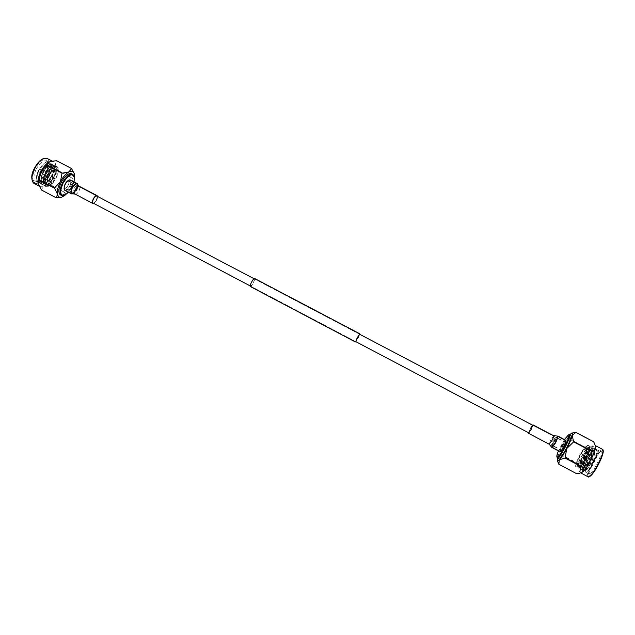 <?xml version="1.0" encoding="UTF-8"?>
<svg xmlns="http://www.w3.org/2000/svg" width="635" height="635" viewBox="0 0 635 635"><rect width="100%" height="100%" fill="white"/><g stroke="black" fill="none" stroke-linecap="round" stroke-linejoin="round"><path stroke-width="0.48" stroke-dasharray="3.17 2.38" d="M553.244 445.953L552.752 446.341C552.633 444.619 553.958 441.762 556.744 437.761L557.379 437.38C557.149 439.563 555.768 442.42 553.244 445.953M557.022 438.404C554.641 441.793 553.418 444.373 553.363 446.143L553.879 445.786C556.149 442.603 557.395 440.031 557.601 438.063L557.022 438.404M565.729 442.984C563.308 446.357 562.094 448.945 562.086 450.739L562.618 450.398C565.047 447.016 566.261 444.429 566.269 442.627L565.729 442.984M557.022 457.16C556.649 454.144 564.007 439.499 567.777 435.729L569.087 434.697M592.296 463.344L593.757 460.153L592.296 463.344M586.565 456.628L585.097 459.811L586.565 456.628M594.114 461.597L593.463 463.066L594.114 461.597M586.899 455.811L587.264 455.597C587.335 456.771 586.581 458.406 585.002 460.502L584.644 460.708C584.573 459.534 585.319 457.906 586.899 455.811M586.438 455.565L586.803 455.358C586.875 456.525 586.113 458.16 584.541 460.256L584.176 460.462C584.105 459.295 584.859 457.66 586.438 455.565M584.454 449.413L585.478 448.802C587.192 448.723 581.954 460.018 579.104 462.558L578.112 463.121C576.437 463.145 581.581 452.033 584.454 449.413M600.091 452.183C595.368 456.311 587.153 473.67 589.209 475.234L591.233 474.528C596.59 470.067 605.679 449.453 601.551 451.207L600.091 452.183M590.629 473.194L588.764 473.861C586.859 472.432 594.479 456.335 598.845 452.517L600.551 451.596C603.409 451.525 595.249 469.344 590.629 473.194M596.202 450.517L597.416 450.151L596.074 451.064C591.788 455.986 588.462 462.074 586.089 469.328L585.708 471.535L589.431 465.971L586.748 469.321L585.224 470.043C583.676 469.13 590.733 454.819 594.844 451.39L596.202 450.517L597.106 450.993C598.313 453.573 591.415 468.114 587.764 471.575L587.677 471.63C591.312 468.122 598.368 452.85 597.067 450.104L596.511 449.477L594.638 450.31C589.677 454.208 581.35 471.329 583.692 471.194L585.081 470.265C588.701 466.733 595.781 451.421 594.479 448.731L593.931 448.119L592.082 448.969C587.153 452.874 578.818 469.979 581.12 469.836L582.493 468.892C586.089 465.344 593.193 449.993 591.891 447.358L591.36 446.77L589.518 447.627C584.629 451.548 576.278 468.638 578.548 468.471L579.906 467.527C583.486 463.955 590.606 448.564 589.304 445.984L588.788 445.421L586.962 446.286C582.525 449.874 574.699 465.177 575.731 466.876C575.429 466.114 575.747 464.439 576.683 461.836C579.93 454.16 583.097 448.985 586.184 446.334L586.986 446.588L586.24 450.834C583.049 458.764 579.811 464.121 576.516 466.892L575.731 466.876M597.416 450.151L597.765 450.136C600.583 450.048 592.415 467.844 587.827 471.718L586.383 472.559M581.184 472.972L580.85 472.972C577.548 472.908 587.335 451.668 592.955 446.595L595.281 445.548M575.715 432.364L593.527 441.69L592.772 446.254L586.811 448.334C587.335 455.192 584.597 460.351 578.588 463.804L578.477 464.066C581.128 468.932 580.485 472.122 576.548 473.631L576.596 473.67M558.578 458.478C556.855 457.422 564.928 440.626 569.143 436.443L570.73 435.396M557.03 437.078L557.713 436.602C558.8 436.459 554.895 444.698 552.95 446.643L552.291 447.103C551.22 447.215 555.077 439.071 557.03 437.078M564.904 441.214L565.61 440.746C566.745 440.626 562.856 448.889 560.864 450.826L560.181 451.263C559.062 451.35 562.904 443.19 564.904 441.214M586.089 469.328L585.708 472.218L587.351 471.464C591.55 467.392 599.361 449.413 596.186 449.302L594.32 450.144C589.701 453.763 581.771 469.503 583.144 470.868L584.756 470.09C588.923 466.011 596.749 448.048 593.606 447.953L591.756 448.802C587.161 452.445 579.207 468.217 580.581 469.519L582.168 468.725C586.303 464.63 594.138 446.683 591.034 446.603L589.201 447.461C584.621 451.128 576.651 466.931 578.025 468.17L579.58 467.352C583.684 463.248 591.534 445.31 588.462 445.254L586.645 446.119C582.993 449.858 579.676 455.097 576.683 461.836M589.431 465.971C593.106 460.026 596.4 450.58 594.384 450.413L593.503 450.604C589.915 452.215 581.723 467.662 583.057 468.781L583.232 468.892C585.153 469.765 595.114 449.326 591.804 449.064L590.955 449.247C587.399 450.834 579.16 466.368 580.493 467.431L580.66 467.535C582.541 468.384 592.503 447.961 589.232 447.707L588.407 447.889C584.883 449.453 576.596 465.074 577.929 466.082L578.088 466.177C579.739 467.019 589.05 448.532 586.986 446.588M585.93 469.932C588.351 468.789 595.82 453.541 594.558 450.81L594.058 450.239C591.217 449.016 580.509 468.781 582.906 468.725L583.168 468.67C585.319 468.178 593.273 452.223 591.971 449.437L591.487 448.889C588.685 447.683 577.969 467.439 580.334 467.368L580.581 467.312C582.684 466.852 590.685 450.802 589.383 448.064L588.907 447.54C586.153 446.357 575.437 466.106 577.763 466.003L577.993 465.955C580.581 463.685 583.327 458.645 586.24 450.834M569.611 434.8C567.531 437.245 565.229 440.825 562.697 445.54C560.094 450.509 558.34 454.628 557.451 457.883M564.404 439.547L558.419 450.906M557.665 461.494L557.387 458.153L561.11 454.573L562.697 445.54L569.452 438.912L570.032 434.34L573.651 432.673M569.452 438.912L586.962 448.104M561.11 454.573L578.588 463.804M586.811 448.334L569.301 439.142M558.8 464.225L576.548 473.631M578.477 464.066L560.999 454.835M72.501 187.833L75.422 184.563C77.303 184.325 77.502 185.96 76.025 189.468C73.787 192.992 72.279 193.707 71.509 191.611L72.501 187.833M75.462 189.182C76.486 187.015 76.629 185.547 75.906 184.785L74.914 184.769L72.287 187.706L71.39 191.111L71.842 192.111C72.914 192.492 74.12 191.516 75.462 189.182M68.143 185.333C69.159 183.166 69.302 181.689 68.564 180.919C67.477 180.523 66.254 181.491 64.913 183.825C63.897 185.991 63.754 187.468 64.492 188.238C65.588 188.627 66.802 187.658 68.143 185.333M68.532 192.286L71.993 187.19L74.025 181.864M74.224 176.752L74.303 177.355C74.478 180.134 73.636 183.372 71.787 187.063C69.493 191.341 66.985 194.127 64.27 195.421M41.918 171.656L41.791 173.466L43.315 172.307L43.442 170.505L41.918 171.656M49.054 175.331L47.538 176.49L47.681 174.689L49.189 173.53L49.054 175.331M42.172 171.728L41.378 172.045L42.013 170.902L42.172 171.728M49.427 175.506L47.093 177.292L47.307 174.514L49.633 172.728L49.427 175.506M49.808 175.704L47.474 177.49L47.688 174.712L50.022 172.926L49.808 175.704M54.745 178.197C52.395 182.277 50.221 183.952 48.228 183.229C46.871 181.856 47.077 179.253 48.847 175.443C51.221 171.347 53.396 169.672 55.372 170.41C56.729 171.799 56.523 174.403 54.745 178.197M45.371 173.141C47.196 169.505 48.022 166.243 47.855 163.362C45.664 157.131 41.426 158.79 35.139 168.339C31.234 178.046 32.083 182.451 37.703 181.562C40.553 180.181 43.101 177.379 45.371 173.141M36.306 168.934C40.021 162.552 43.458 159.957 46.601 161.147L48.062 164.306C48.22 166.973 47.45 169.997 45.76 173.371C43.656 177.292 41.291 179.895 38.664 181.166L35.457 181.142C33.258 178.959 33.544 174.895 36.306 168.934M50.602 166.672L48.903 162.354L46.395 162.092C43.934 163.505 41.815 166.426 40.037 170.871L38.933 176.189L40.711 171.212L43.323 167.148C47.347 162.87 49.776 162.711 50.602 166.672L48.419 174.792C46.395 178.451 44.117 180.896 41.569 182.118C36.933 183.166 35.695 179.911 37.854 172.339L40.957 166.465L37.854 172.387C36.163 177.546 36.338 180.983 38.378 182.689C41.751 183.944 45.363 181.443 49.212 175.189C52.141 169.339 52.61 165.362 50.609 163.251C48.847 162.258 46.577 163.401 43.791 166.695L39.949 173.672C38.314 178.768 38.497 182.15 40.505 183.817C43.863 185.063 47.466 182.555 51.316 176.292C54.253 170.45 54.729 166.473 52.737 164.362C51.014 163.386 48.776 164.505 46.037 167.711L42.045 174.958C40.465 179.983 40.664 183.309 42.64 184.944C45.982 186.174 49.578 183.666 53.419 177.403C56.364 171.561 56.84 167.584 54.872 165.481C53.181 164.521 50.983 165.6 48.276 168.735L44.156 176.228C42.616 181.189 42.823 184.468 44.767 186.071C48.093 187.301 51.681 184.777 55.531 178.514C58.476 172.664 58.968 168.696 56.999 166.6C55.507 165.727 53.554 166.537 51.141 169.045C53.102 167.124 54.832 166.243 56.332 166.394C58.499 167.275 58.944 170.005 57.69 174.577L53.419 182.316L47.974 185.722C45.291 185.364 44.736 182.547 46.291 177.292L51.141 169.045M50.34 165.481C50.498 168.148 49.728 171.172 48.03 174.569C45.918 178.506 43.545 181.11 40.918 182.388L37.751 182.356C35.576 180.181 35.862 176.117 38.624 170.156L40.957 166.465M50.625 161.449L53.53 161.806C56.19 164.528 55.816 169.529 52.411 176.816C47.895 184.634 43.696 187.841 39.807 186.428L38.449 184.515M41.505 190.016L41.632 190.063C42.061 187.047 45.18 185.483 50.99 185.372L52.721 176.975L58.539 170.72C55.205 166.029 54.594 162.719 56.705 160.782M71.819 173.855C73.938 176.085 73.549 180.284 70.644 186.46C67.159 192.619 63.841 195.469 60.682 195.008M76.311 189.603C74.573 192.627 73.009 193.889 71.62 193.397C70.683 192.413 70.874 190.516 72.199 187.69C73.946 184.658 75.517 183.396 76.898 183.896C77.827 184.888 77.637 186.793 76.311 189.603L77.478 185.174L76.898 183.896C75.517 183.396 73.946 184.658 72.199 187.69C70.874 190.516 70.683 192.413 71.62 193.397L72.898 193.421L76.311 189.603M69.699 186.118C67.953 189.135 66.381 190.397 64.968 189.889C64.008 188.897 64.191 186.992 65.508 184.174C67.262 181.142 68.834 179.888 70.239 180.396C71.199 181.404 71.017 183.309 69.699 186.118C71.017 183.309 71.199 181.404 70.239 180.396C68.834 179.888 67.262 181.142 65.508 184.174C64.191 186.992 64.008 188.897 64.968 189.889C66.381 190.397 67.953 189.135 69.699 186.118M46.395 162.092C43.751 163.139 41.291 165.902 39.021 170.363C36.433 176.435 36.306 180.586 38.648 182.832C40.87 184.007 43.577 182.801 46.792 179.213L49.474 175.323L51.284 171.244C52.514 167.243 52.372 164.624 50.871 163.386C47.935 162.314 44.704 165.013 41.18 171.498C38.584 177.57 38.449 181.721 40.775 183.952C42.958 185.118 45.641 183.944 48.816 180.419L51.578 176.435L53.435 172.228C54.626 168.291 54.483 165.719 53.007 164.505C50.078 163.441 46.855 166.148 43.331 172.633C40.735 178.705 40.592 182.856 42.902 185.079C45.053 186.238 47.696 185.079 50.84 181.626L53.689 177.546L55.578 173.22C56.737 169.347 56.586 166.814 55.134 165.624C52.229 164.56 49.006 167.283 45.49 173.768C42.886 179.84 42.736 183.991 45.037 186.206C47.149 187.349 49.76 186.222 52.872 182.832L55.793 178.657L57.729 174.22C58.849 170.402 58.698 167.91 57.269 166.743L56.332 166.394M38.933 176.189C38.544 178.999 38.989 180.88 40.267 181.816C42.196 182.84 44.553 181.793 47.331 178.689L51.213 171.839C52.237 168.473 52.134 166.283 50.879 165.259C46.776 161.774 37.124 180.023 42.394 182.943C44.291 183.952 46.617 182.936 49.371 179.888L53.356 172.847C54.356 169.537 54.237 167.386 53.015 166.378C48.935 162.909 39.283 181.158 44.521 184.071C46.395 185.071 48.689 184.071 51.419 181.078L55.499 173.855C56.467 170.609 56.348 168.481 55.142 167.497C51.094 164.036 41.442 182.301 46.657 185.198C48.196 186.071 50.109 185.46 52.395 183.372M41.87 169.235L40.005 173.164C38.6 177.57 38.775 180.499 40.529 181.959C45.426 185.761 55.697 168.021 51.149 165.402C49.705 164.576 47.831 165.513 45.529 168.204L42.116 174.419C40.751 178.768 40.934 181.658 42.656 183.078C47.53 186.873 57.801 169.124 53.276 166.521C51.864 165.711 50.022 166.616 47.752 169.243L44.22 175.673C42.902 179.967 43.093 182.809 44.791 184.206C49.633 187.984 59.904 170.228 55.412 167.64C54.023 166.838 52.213 167.719 49.974 170.283L46.331 176.927C45.053 181.166 45.252 183.967 46.919 185.333L47.974 185.722M65.865 194.635L71.549 186.888L74.446 178.34M74.216 173.482L74.501 174.625L73.112 178.657L71.549 186.888L65.77 192.897L63.167 196.612L61.524 197.247M73.112 178.657L58.476 170.974M51.165 185.174L65.77 192.897M58.539 170.72L73.176 178.403M65.603 193.096L50.99 185.372M41.632 190.063L56.428 197.914M564.745 447.088L562.197 450.517C561.888 450.167 562.356 448.755 563.61 446.286L566.158 442.849C566.476 443.198 565.999 444.611 564.745 447.088M65 183.864C64.04 185.92 63.905 187.309 64.603 188.031C65.635 188.405 66.786 187.492 68.056 185.285C69.017 183.237 69.151 181.848 68.453 181.118C67.421 180.745 66.27 181.658 65 183.864M253.222 282.813C254.27 280.718 254.651 279.416 254.381 278.892C253.825 278.773 252.913 279.868 251.643 282.17C250.603 284.266 250.214 285.575 250.492 286.091C251.047 286.202 251.96 285.115 253.222 282.813M250.349 286.552C251.031 286.456 252.024 285.218 253.317 282.845C254.476 280.511 254.913 279.059 254.603 278.479M355.791 341.638L359.672 334.264M250.492 286.091L355.624 341.551L357.934 337.955M562.126 445.46C563.753 442.5 564.912 440.928 565.61 440.746C566.039 441.222 565.388 443.151 563.658 446.556C562.031 449.524 560.864 451.096 560.181 451.263C559.753 450.779 560.403 448.85 562.126 445.46M554.284 441.333L557.713 436.602C558.109 437.055 557.443 438.975 555.72 442.365C554.093 445.341 552.95 446.913 552.291 447.103L552.22 447.072C551.974 446.413 552.656 444.5 554.284 441.333M551.704 447.135L554.038 441.19L557.554 436.11M559.856 451.66C559.594 450.882 560.332 448.802 562.062 445.421C563.824 442.206 565.086 440.5 565.841 440.301M528.495 432.737L532.487 425.148M553.014 440.706L555.506 437.253L554.045 441.452L551.553 444.905L553.014 440.706M528.693 432.84L530.304 428.744M72.962 193.897L76.644 189.77L77.859 184.61M93.782 203.422L96.528 200.271L97.48 196.39M76.994 190L77.843 186.761L77.422 185.841C76.422 185.476 75.279 186.404 74.009 188.611C73.041 190.667 72.898 192.048 73.581 192.77L74.501 192.786L76.994 190M64.976 190.413C66.516 190.635 68.151 189.238 69.874 186.198C71.303 183.15 71.501 181.086 70.461 179.999M93.162 203.097C94.139 203.216 95.21 202.248 96.361 200.2M590.772 475.686C583.438 482.576 593.59 457.192 600.535 451.064L602.964 450.215M602.694 449.461L600.242 450.413C594.797 455.184 585.383 475.186 587.899 476.71M587.978 451.755C591.701 447.945 586.446 461.002 582.986 464.106C579.342 467.717 584.549 454.874 587.978 451.755M582.351 464.272C585.232 461.748 590.455 450.437 588.724 450.509L587.677 451.104C584.779 453.715 579.644 464.836 581.35 464.836L582.351 464.272M43.339 158.694C49.324 158.139 50.165 163.036 45.879 173.387C39.735 183.158 35.131 185.396 32.067 180.094M34.353 183.539C38.298 184.198 42.331 180.904 46.442 173.665C49.84 166.386 50.181 161.377 47.474 158.631L46.934 158.337M51.514 176.506C45.633 183.507 43.775 182.642 45.942 173.903C51.872 166.918 53.729 167.791 51.514 176.506M46.141 174.014C44.371 177.832 44.172 180.427 45.537 181.808C47.546 182.539 49.72 180.872 52.078 176.792C53.856 172.998 54.054 170.394 52.681 168.997C50.697 168.251 48.514 169.926 46.141 174.014M553.72 435.745L550.878 439.571L549.172 444.214M551.648 446.969L553.926 441.134L557.459 436.126M77.907 184.96L76.708 189.802L72.985 193.889M75.295 194.191C76.422 194.35 77.637 193.286 78.93 191C80.002 188.714 80.169 187.166 79.415 186.365L79.24 186.269M553.434 446.135L552.752 446.341M562.086 450.739L553.363 446.143M593.757 460.153L586.803 456.494M594.241 461.55L593.796 460.177M587.264 455.597L586.803 455.358M585.478 448.802L588.724 450.509C589.272 450.326 589.391 451.144 589.074 452.953C587.875 456.906 585.827 460.661 582.922 464.209L581.35 464.836L578.112 463.121M588.764 473.861L589.209 475.234M585.224 470.043L585.708 471.535M557.713 436.602L565.61 440.746L557.713 436.602M585.946 472.392L589.034 474.02M597.765 450.136L600.551 451.596M595.209 449.517L593.503 450.604M583.144 470.868L583.057 468.781M592.661 448.159L590.955 449.247M580.581 469.519L580.493 467.431M590.121 446.802L588.407 447.889M578.025 468.17L577.929 466.082M587.581 445.445L586.184 446.334M585.684 471.519L585.708 472.218M576.516 466.892L577.993 465.955M589.304 445.984L589.383 448.064M578.866 468.4L580.581 467.312M591.891 447.358L591.971 449.437M581.454 469.757L583.168 468.67M594.479 448.731L594.558 450.81M584.049 471.114L585.74 470.035M597.067 450.104L597.106 450.993M552.291 447.103L560.181 451.263L552.291 447.103M595.058 445.032L593.868 442.246M600.194 451.612L601.551 451.207M584.644 460.708L584.176 460.462M593.463 463.066L592.106 463.471M592.05 463.471L585.097 459.811M566.269 442.627L557.546 438.039M557.601 438.063L557.379 437.38M74.914 184.769L75.422 184.563M68.564 180.919L75.906 184.785M41.791 173.466L47.538 176.49M41.378 172.045L41.577 172.99M48.228 183.229L45.537 181.808C45.172 180.372 42.886 182.054 45.903 173.879C50.919 166.426 50.848 169.315 52.681 168.997L55.372 170.41M48.062 164.306L47.855 163.362M41.569 182.118L40.918 182.388M39.807 186.428L39.045 186.023M71.62 193.397L64.968 189.889L71.62 193.397M48.903 162.354L46.601 161.147M37.751 182.356L35.457 181.142M46.792 179.213L47.331 178.689M51.284 171.244L51.213 171.839M48.816 180.419L49.371 179.888M53.435 172.228L53.356 172.847M50.84 181.626L51.419 181.078M55.578 173.22L55.499 173.855M52.872 182.832L53.419 182.316M50.498 169.783L49.974 170.283M44.156 176.228L44.22 175.673M48.276 168.735L47.752 169.243M42.045 174.958L42.116 174.419M46.037 167.711L45.529 168.204M39.949 173.672L40.005 173.164M43.791 166.695L43.323 167.148M76.898 183.896L70.239 180.396L76.898 183.896M72.977 174.458L72.501 174.212M53.53 161.806L52.141 161.076M38.664 181.166L37.703 181.562M42.013 170.902L42.966 170.505M43.442 170.505L49.189 173.53M74.422 177.848L74.303 177.355M64.492 188.238L71.842 192.111M71.39 191.111L71.509 191.611M562.197 450.517L551.553 444.905M355.624 341.551L250.158 285.909M73.581 192.77L64.603 188.031M566.158 442.849L532.741 425.275M359.505 334.177L253.968 278.678M96.726 195.985L68.453 181.118M254.381 278.892L359.537 334.193M532.694 425.252L555.506 437.253M555.45 437.253L557.625 436.61M551.505 444.881L552.22 447.072M77.422 185.841L96.869 196.064M77.843 186.761L77.478 185.174M74.501 192.786L72.898 193.421"/><path stroke-width="0.95" d="M558.419 450.906C556.998 454.406 556.522 456.47 556.998 457.081L558.578 456.247C562.999 451.993 571.532 433.499 568.452 434.888L564.404 439.547M569.087 434.697L569.357 434.673C571.881 434.372 563.245 452.715 558.864 456.906L557.395 457.851L557.022 457.16M595.058 445.032L595.281 445.548C597.829 446.746 588.034 467.447 582.755 471.948L579.39 473.337L582.398 472.011L583.247 467.336C589.447 463.804 592.28 458.47 591.749 451.35L591.86 451.08C595.646 449.77 596.321 446.826 593.868 442.246L593.527 441.69M557.451 457.883L557.395 460.851L559.34 459.811L558.84 464.256L576.596 473.67L579.39 473.337M569.547 434.769L570.73 435.396C573.278 435.102 564.658 453.453 560.253 457.637L558.578 458.478M571.73 433.07L575.762 432.387L572.198 435.602L573.651 441.849L566.825 448.453L565.023 458.025L559.34 459.811C561.467 457.541 563.959 453.763 566.825 448.453C569.619 443.103 571.413 438.817 572.198 435.602C572.587 433.784 572.429 432.943 571.73 433.07L569.611 434.8M558.84 464.256L557.665 461.494M565.023 458.025L583.089 467.574M573.651 441.849L591.749 451.35M583.247 467.336L565.182 457.787M575.762 432.387L593.582 441.714M591.86 451.08L573.762 441.579M74.025 181.864L74.422 177.848C72.509 172.577 68.747 174.315 63.127 183.063C59.484 191.826 60.023 195.882 64.762 195.223L68.532 192.286M64.587 195.294L61.365 195.366C59.253 193.191 59.65 188.992 62.555 182.769C66.421 176.093 69.898 173.323 72.977 174.458L74.224 176.752M38.449 184.515L38.179 183.467C37.695 180.126 38.616 176.109 40.934 171.434C43.847 166.068 47.006 162.758 50.427 161.504L50.625 161.449M71.477 168.505L56.586 160.718L50.832 161.385C48.522 162.195 47.3 163.441 47.165 165.124L41.069 171.513L38.267 183.745L41.505 190.016L56.309 197.858L57.523 194.183C58.095 196.747 59.523 197.739 61.809 197.167L65.865 194.635M60.682 195.008L60.206 194.755C58.087 192.572 58.483 188.373 61.389 182.158C65.254 175.474 68.731 172.712 71.819 173.855L72.501 174.212M74.446 178.34L74.462 174.403C73.771 171.402 71.961 170.561 69.017 171.871C65.897 173.561 63.032 176.84 60.428 181.705C57.976 186.65 57.007 190.81 57.523 194.183L54.475 187.896L60.428 181.705L62.032 173.228L69.017 171.871L71.445 168.489L74.216 173.482M61.809 197.167L56.309 197.858M62.214 173.022L47.165 165.124M56.586 160.718L71.445 168.489M54.475 187.896L39.457 179.959M46.99 165.322L62.032 173.228M39.402 180.221L54.419 188.158M357.934 337.955L359.537 334.193L355.624 341.551L528.693 432.84M359.727 333.748L254.603 278.479C253.984 278.344 252.968 279.559 251.555 282.138C250.388 284.472 249.96 285.933 250.261 286.504L250.349 286.552M359.672 334.264L357.188 337.772L355.791 341.638M557.554 436.11L557.752 436.054C558.189 436.547 557.466 438.634 555.585 442.309C553.823 445.532 552.585 447.246 551.871 447.445L551.704 447.135M557.847 436.102L565.841 440.301C566.301 440.809 565.602 442.912 563.729 446.595C561.951 449.826 560.697 451.525 559.951 451.715L559.856 451.66M532.487 425.148L531.178 429.419L528.495 432.737M530.304 428.744L532.694 425.252L531.13 429.379L528.741 432.872M77.859 184.61L77.279 183.578C75.779 183.031 74.081 184.404 72.184 187.698C70.747 190.754 70.541 192.818 71.557 193.881L72.985 193.889M97.48 196.39L97.091 195.659C96.028 195.286 94.782 196.334 93.361 198.811C92.273 201.112 92.083 202.652 92.797 203.422L93.782 203.422M96.361 200.2C97.338 198.144 97.504 196.763 96.869 196.064C95.917 195.731 94.798 196.667 93.528 198.89C92.551 200.946 92.385 202.327 93.02 203.017L93.162 203.097M77.049 183.459L70.461 179.999C68.937 179.435 67.231 180.8 65.334 184.086C63.905 187.142 63.706 189.214 64.738 190.286L64.976 190.413M602.964 450.215C605.107 452.112 595.844 471.503 590.772 475.686M587.899 476.71L590.137 475.861C595.828 471.154 605.893 449.159 602.353 449.262L595.289 445.564M32.067 180.094C31.425 176.832 32.274 172.831 34.6 168.1M52.141 161.076L47.474 158.631C43.601 157.155 39.378 160.345 34.798 168.204C31.401 175.546 31.059 180.546 33.758 183.221L34.353 183.539M34.608 168.092C37.227 163.219 40.14 160.091 43.339 158.694M549.172 444.214L552.013 440.388C553.418 437.634 553.966 436.07 553.656 435.713L532.979 424.839M557.459 436.126L557.474 436.118C558.062 436.372 557.387 438.412 555.442 442.238C553.601 445.595 552.363 447.254 551.736 447.231L551.648 446.969M96.933 195.572L79.415 186.365C78.295 185.96 77.025 186.992 75.605 189.46C74.525 191.754 74.366 193.302 75.12 194.104L73.081 193.858C70.747 194.159 70.501 192.135 72.342 187.777C75.12 183.404 76.986 182.507 77.938 185.095L79.24 186.269M92.797 203.422L75.295 194.191M568.452 434.888L569.135 434.689M602.694 449.461L603.226 450.62C603.361 452.072 602.647 454.819 601.091 458.859C597.725 466.495 594.265 472.138 590.701 475.798M557.395 457.851L558.768 458.581M557.395 460.851L558.832 464.233M580.938 473.019L588.185 476.861C588.264 477.314 589.089 476.972 590.645 475.853M556.998 457.081L557.22 457.772M39.045 186.023L33.758 183.221C30.853 179.157 31.115 174.101 34.56 168.069C38.648 160.774 42.767 157.528 46.934 158.337M50.427 161.504L50.832 161.385M61.365 195.366L60.206 194.755M250.158 285.909L93.02 203.017M532.741 425.275L359.505 334.177M253.968 278.678L96.726 195.985M250.261 286.504L355.394 341.971M553.72 435.745L557.665 436.062M551.871 447.445L559.951 451.715M528.51 433.308L549.243 444.246L551.799 447.413M64.738 190.286L71.557 193.881"/></g></svg>
